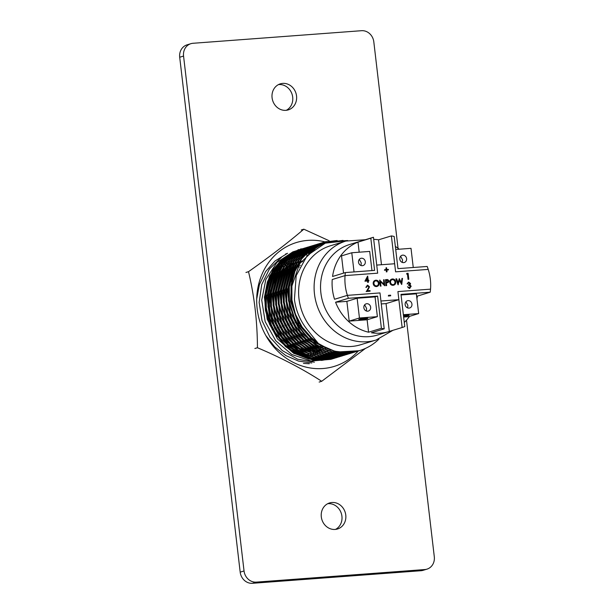 <?xml version="1.0" encoding="UTF-8"?>
<svg xmlns="http://www.w3.org/2000/svg" width="614" height="614" viewBox="0 0 614 614"><rect width="100%" height="100%" fill="white"/><g stroke="black" fill="none" stroke-linecap="round" stroke-linejoin="round"><path stroke-width="0.92" d="M327.699 503.703A13.615 12.203 -106.9 0 1 341.921 516.221A13.615 12.203 -106.9 0 1 335.528 529.398M321.306 516.881A13.615 12.203 73.1 0 0 337.508 528.992A13.615 12.203 73.1 0 0 345.774 515.054A13.615 12.203 73.1 0 0 329.572 502.943A13.615 12.203 73.1 0 0 321.306 516.881M278.472 84.602A13.615 12.203 -106.9 0 1 292.694 97.119A13.615 12.203 -106.9 0 1 286.301 110.297M272.079 97.779A13.615 12.203 73.1 0 0 288.273 109.891A13.615 12.203 73.1 0 0 296.539 95.953A13.615 12.203 73.1 0 0 280.337 83.842A13.615 12.203 73.1 0 0 272.079 97.779M420.981 570.721L424.827 569.546A12.103 10.852 73.1 0 0 426.953 569.147L423.1 570.322A12.103 10.852 -106.9 0 1 420.981 570.721L252.469 583.3A12.103 10.852 -106.9 0 1 240.189 572.141L179.702 57.24A12.103 10.852 -106.9 0 1 187.047 44.853L190.9 43.678A12.103 10.852 73.1 0 0 183.555 56.066L179.702 57.24M424.827 569.546L256.314 582.126L252.469 583.3M426.953 569.147A12.103 10.852 73.1 0 0 434.298 556.76L406.499 320.163M190.9 43.678A12.103 10.852 73.1 0 1 193.019 43.279L361.531 30.7A12.103 10.852 73.1 0 1 373.811 41.859L398.064 248.332M240.189 572.141L244.042 570.966L183.555 56.066M244.042 570.966A12.103 10.852 73.1 0 0 256.314 582.126M398.87 299.67L397.918 291.589L430.537 289.148A47.355 42.45 73.1 0 0 428.211 269.4L395.6 271.841L394.649 263.751L376.72 265.087L377.671 273.176L345.053 275.609A47.355 42.45 73.1 0 0 345.26 285.556A47.355 42.45 73.1 0 0 347.37 295.365L334.546 299.271A47.355 42.45 73.1 0 1 332.435 289.463A47.355 42.45 73.1 0 0 334.546 299.271L347.37 295.365L379.989 292.924L380.941 301.013L398.87 299.67L386.045 303.585L381.279 303.938M357.993 242.116L370.818 238.209A47.355 42.45 73.1 0 1 373.45 237.257L377.671 273.176L345.053 275.609L332.228 279.523A47.355 42.45 73.1 0 0 332.435 289.463A47.355 42.45 73.1 0 1 332.228 279.523L345.053 275.609A47.355 42.45 73.1 0 1 345.383 272.57L332.558 276.477A47.355 42.45 73.1 0 1 357.993 242.116L359.182 252.208M361.04 265.524L361.239 262.945L359.32 259.338M358.515 262.216A3.784 3.392 73.1 0 0 363.012 265.578A3.784 3.392 73.1 0 0 365.307 261.71A3.784 3.392 73.1 0 0 360.809 258.348A3.784 3.392 73.1 0 0 358.515 262.216M371.961 270.582L369.712 251.418L351.784 252.761L341.522 255.884L343.548 273.123M351.784 252.761L354.032 271.925M402.339 262.447L402.538 259.868L400.612 256.261M399.806 259.131A3.784 3.392 73.1 0 0 404.304 262.5A3.784 3.392 73.1 0 0 406.598 258.624A3.784 3.392 73.1 0 0 402.101 255.263A3.784 3.392 73.1 0 0 399.806 259.131M413.26 267.497L411.012 248.332L395.715 249.476M407.681 307.929L407.88 305.35L405.954 301.743M405.148 304.621A3.784 3.392 73.1 0 0 409.653 307.982A3.784 3.392 73.1 0 0 411.948 304.107A3.784 3.392 73.1 0 0 407.443 300.745A3.784 3.392 73.1 0 0 405.148 304.621M403.567 316.31A4.536 0.399 173.3 0 0 409.085 315.274A4.536 0.399 173.3 0 0 406.499 315.212A4.536 0.399 173.3 0 0 403.475 315.542M403.375 314.713L418.671 313.57L416.353 293.822L401.057 294.966M403.651 317.047L408.41 316.694L418.671 313.57M366.389 311.014L366.581 308.435L364.662 304.828M363.856 307.698A3.784 3.392 73.1 0 0 368.354 311.068A3.784 3.392 73.1 0 0 370.649 307.192A3.784 3.392 73.1 0 0 366.151 303.83A3.784 3.392 73.1 0 0 363.856 307.698M361.362 319.472A4.536 0.399 173.3 0 0 367.786 318.351A4.536 0.399 173.3 0 0 365.207 318.298A4.536 0.399 173.3 0 0 358.776 319.41A4.536 0.399 173.3 0 0 361.362 319.472M357.125 298.243L346.864 301.367L349.189 321.114L367.118 319.779L377.38 316.655L375.054 296.9L357.125 298.243L359.443 317.991L349.189 321.114M359.443 317.991L377.38 316.655M408.617 282.762L407.366 283.76L408.801 282.102L410.574 283.545L410.083 284.819L411.18 286.324L409.523 288.403L407.504 286.769L409.461 287.782L410.697 286.416L408.878 285.272L408.801 284.658L410.083 283.576L408.487 282.816M407.849 283.722L407.105 283.837L408.54 282.179M410.083 283.576L408.625 282.793M409.262 284.574L408.548 284.735L409.83 283.653M408.878 285.272L408.548 284.735M410.697 286.416L408.617 285.349M409.208 287.866L410.444 286.492M409.461 287.782L409.845 287.713M407.504 286.769L409.269 288.48L409.945 288.327L409.269 288.48M408.801 282.102L408.333 282.21M373.435 283.584C373.358 281.649 374.172 280.521 375.883 280.199C377.671 280.222 378.761 281.197 379.145 283.131C379.222 285.065 378.393 286.185 376.666 286.492C374.908 286.462 373.826 285.487 373.435 283.584L373.182 283.66C373.105 281.734 373.918 280.606 375.63 280.276M375.2 280.345L375.883 280.199M377.142 286.416L376.413 286.569C374.647 286.538 373.573 285.571 373.182 283.66M376.321 285.955C377.756 285.733 378.447 284.827 378.401 283.246C378.07 281.696 377.18 280.913 375.73 280.89L375.983 280.813C374.563 281.058 373.88 281.972 373.926 283.545C374.256 285.088 375.139 285.863 376.574 285.878C378.009 285.656 378.708 284.75 378.661 283.161C378.324 281.619 377.433 280.836 375.983 280.813L375.507 280.905M376.574 285.878L377.08 285.786M377.019 286.462L376.413 286.569M383.604 279.777L384.095 279.746L384.794 285.733L380.55 281.304L380.849 286.086L380.358 286.124L379.652 280.13L384.157 284.489L383.604 279.777L383.857 284.167M381.102 286.009L380.358 286.124M384.686 285.74L380.596 281.711M380.619 286.04L379.912 280.053M388.117 282.593L386.352 282.824L386.674 285.587L386.191 285.625L385.485 279.639L387.802 279.554L389.023 280.997L388.117 282.593L386.359 282.885M387.234 282.156L388.532 281.035L386.045 280.214L386.283 282.21L387.902 282.049M386.674 285.587L385.937 285.702L385.485 279.639M387.756 282.087L388.278 281.112L386.052 280.276M390.02 282.348C389.944 280.414 390.757 279.286 392.476 278.963C394.257 278.986 395.347 279.961 395.731 281.895C395.807 283.829 394.979 284.95 393.259 285.257C391.494 285.218 390.412 284.251 390.02 282.348L389.767 282.425C389.69 280.491 390.504 279.362 392.216 279.04M391.786 279.109L392.476 278.963M393.727 285.18L392.998 285.333C391.233 285.295 390.159 284.328 389.767 282.425M392.906 284.719C394.341 284.497 395.032 283.591 394.986 282.003C394.656 280.452 393.766 279.669 392.315 279.654L392.569 279.577C391.156 279.823 390.466 280.736 390.512 282.31C390.842 283.845 391.724 284.627 393.167 284.643C394.595 284.42 395.293 283.514 395.247 281.926C394.917 280.375 394.019 279.593 392.569 279.577L392.093 279.662M393.167 284.643L393.666 284.551M393.605 285.218L392.998 285.333M399.3 278.61L401.433 282.847L401.993 278.403L402.492 278.372L401.733 284.466L399.484 280.015L398.041 284.804L395.892 278.925L396.652 278.802L398.233 283.115L399.3 278.61L398.087 282.724M398.302 284.719L396.153 278.84M401.656 284.474L399.392 280.421M401.993 278.403L401.241 282.448M369.029 286.915L367.709 285.794L366.121 287.306L367.656 285.18L369.513 286.83L367.487 290.767L370.019 290.575L370.088 291.189L366.397 291.466L369.029 286.915L367.302 285.886M366.612 287.268L365.867 287.383L367.402 285.257M368.216 288.833L368.768 286.999M366.397 291.466L367.963 288.91M370.088 291.189L366.144 291.543M367.656 285.18L367.164 285.287M365.184 281.112L367.686 276.123L368.177 280.268L368.807 280.222L368.876 280.836L368.246 280.882L368.408 282.263L367.924 282.302L367.763 280.92L364.923 281.189L367.594 276.131M366.067 280.429L367.686 280.306L367.387 277.705L366.067 280.429M368.876 280.836L368.254 280.943M368.408 282.263L367.663 282.379L367.502 280.997L364.923 281.189M367.425 280.322L367.172 278.15M384.663 269.638L384.471 270.26L384.663 269.638L386.267 269.523L386.06 267.758L386.006 269.538M386.06 267.758L386.544 267.719L386.751 269.485L388.355 269.362L388.424 269.899L386.82 270.022L387.027 271.787L386.536 271.825L386.329 270.06L384.471 270.26M386.329 270.06L384.725 270.175M386.536 271.825L386.076 270.137M387.027 271.787L386.283 271.902M388.424 269.899L386.828 270.083M388.34 296.032L388.524 295.342L390.619 295.18L390.688 295.794L388.34 296.032L388.524 295.342M390.688 295.794L388.601 295.956M406.591 274.051L406.836 273.414L408.095 273.261L408.801 279.247L408.057 279.362L407.427 273.99L406.591 274.051L407.09 273.337M408.801 279.247L408.31 279.286L407.427 273.99M407.681 273.913L406.844 273.974M285.825 340.194A45.083 40.417 -106.9 0 1 269.707 309.049A45.083 40.417 -106.9 0 1 270.267 294.068M271.15 290.391A45.083 40.417 -106.9 0 1 275.126 280.844M276.108 279.193A45.083 40.417 -106.9 0 1 279.823 274.189M280.682 273.222A45.083 40.417 -106.9 0 1 283.921 270.122M284.681 269.492A45.083 40.417 -106.9 0 1 287.529 267.405M288.196 266.967A45.083 40.417 -106.9 0 1 290.744 265.494M291.351 265.187A45.083 40.417 -106.9 0 1 293.669 264.12M294.221 263.89A45.083 40.417 -106.9 0 1 296.37 263.114L294.321 263.728M297.069 262.899L296.892 262.953A45.083 40.417 -106.9 0 1 297.069 262.899A45.083 40.417 -106.9 0 1 298.903 262.393M299.386 262.27A45.083 40.417 -106.9 0 1 302.541 261.679M321.621 350.256A45.689 40.961 -106.9 0 1 319.272 350.755M318.643 350.863A45.689 40.961 -106.9 0 1 315.926 351.193M315.182 351.246A45.689 40.961 -106.9 0 1 311.943 351.323M311.045 351.292A45.689 40.961 -106.9 0 1 307.015 350.901M305.872 350.709A45.689 40.961 -106.9 0 1 300.553 349.351M298.98 348.798A45.689 40.961 -106.9 0 1 291.213 344.93M288.726 343.241A45.689 40.961 -106.9 0 1 269.162 309.088A45.689 40.961 -106.9 0 1 270.751 289.754M309.118 253.559A54.462 48.828 73.1 0 0 306.47 253.298M306.14 253.275A54.462 48.828 73.1 0 0 304.79 253.214M304.452 253.198A54.462 48.828 73.1 0 0 303.093 253.191M302.748 253.191A54.462 48.828 73.1 0 0 301.359 253.229M301.013 253.252A54.462 48.828 73.1 0 0 299.586 253.344M299.225 253.375A54.462 48.828 73.1 0 0 297.744 253.544M297.368 253.59A54.462 48.828 73.1 0 0 295.81 253.828M295.411 253.904A54.462 48.828 73.1 0 0 293.738 254.242M293.3 254.342A54.462 48.828 73.1 0 0 292.279 254.587M307.637 255.094A54.462 48.828 73.1 0 0 305.12 254.71M304.782 254.672A54.462 48.828 73.1 0 0 303.454 254.534M303.124 254.503A54.462 48.828 73.1 0 0 301.789 254.419M301.451 254.403A54.462 48.828 73.1 0 0 300.1 254.365M299.762 254.357A54.462 48.828 73.1 0 0 298.389 254.373M298.036 254.38A54.462 48.828 73.1 0 0 296.631 254.449M296.278 254.472A54.462 48.828 73.1 0 0 294.827 254.603M294.459 254.649A54.462 48.828 73.1 0 0 292.947 254.848M292.556 254.902A54.462 48.828 73.1 0 0 291.151 255.148M361.707 240.834A47.355 42.45 73.1 0 0 361.162 240.995L349.627 244.51A47.355 42.45 73.1 0 0 320.892 292.985A47.355 42.45 73.1 0 0 377.226 335.106L388.769 331.591A47.355 42.45 73.1 0 0 389.314 331.414L386.045 303.585M373.45 237.257L360.625 241.164A47.355 42.45 73.1 0 1 361.162 240.995M391.379 235.914L395.6 271.841L428.211 269.4A47.355 42.45 73.1 0 0 427.183 266.461L397.964 268.64L394.18 236.459A47.355 42.45 73.1 0 0 391.379 235.914L378.554 239.821A47.355 42.45 73.1 0 0 373.696 239.353M399.184 249.223A47.355 42.45 73.1 0 0 395.355 246.414M345.882 241.064L330.393 245.784A51.745 46.388 73.1 0 0 298.995 298.749A51.745 46.388 73.1 0 0 360.556 344.769L376.044 340.049A51.745 46.388 -106.9 0 1 314.483 294.029A51.745 46.388 -106.9 0 1 345.882 241.064L365.299 239.736M346.979 240.742L325.29 243.159L307.2 255.57L296.209 275.617L294.421 299.425C295.956 310.922 300.376 321.191 307.668 330.232L318.881 344.132C303.846 334.193 294.751 319.449 291.604 299.908L291.535 285.203L294.866 271.472L301.612 258.978L311.244 249.107L322.649 242.722L325.65 241.693L347.693 240.55M359.766 350.548L347.286 352.589L334.292 351.177L321.874 346.357L311.114 338.744L297.836 321.575L291.097 300.062L291.021 285.356L294.352 271.626L301.098 259.139L310.73 249.269L322.135 242.883L325.136 241.847L347.133 240.703M335.305 357.977L321.644 360.403L308.642 358.99L296.232 354.171L285.464 346.557L272.186 329.388L265.448 307.875L265.371 293.17L268.702 279.447L275.448 266.952L285.08 257.082L296.485 250.696L300.791 249.292M335.566 357.908L322.158 360.249L309.157 358.837L296.746 354.017L285.978 346.403L272.7 329.234L265.962 307.721L265.885 293.016L269.216 279.286L275.962 266.798L285.594 256.928L296.999 250.543L302.088 248.954M302.349 248.893L303.4 248.662M303.661 248.609L304.721 248.401M304.989 248.355L306.056 248.186M306.325 248.148L307.407 248.01M307.675 247.972L308.765 247.864M309.034 247.841L310.131 247.772M310.408 247.757L311.513 247.711M311.797 247.703L312.91 247.695M313.194 247.695L316.149 247.818M301.297 249.131L302.341 248.862M302.602 248.8L303.646 248.563M303.915 248.501L304.966 248.294M305.235 248.248L306.302 248.071M306.57 248.025L307.645 247.879M307.913 247.849L309.003 247.734M309.272 247.711L310.369 247.626M310.646 247.611L311.751 247.565M312.027 247.557L313.148 247.534M313.424 247.534L316.41 247.642M337.877 357.194L324.207 359.62L311.214 358.215L298.795 353.395L288.027 345.774L274.75 328.613L268.011 307.092L267.934 292.394L271.265 278.664L278.012 266.169L287.644 256.299L299.049 249.913L303.354 248.509M339.135 356.749L324.722 359.466L311.72 358.054L299.31 353.234L288.542 345.621L275.264 328.452L268.525 306.939L268.448 292.233L271.779 278.503L278.526 266.016L288.158 256.145L299.563 249.76L304.651 248.171M304.912 248.11L305.964 247.879M306.225 247.826L307.284 247.619M307.553 247.572L308.619 247.404M308.888 247.365L309.97 247.227M310.239 247.196L311.329 247.089M311.597 247.066L312.695 246.989M312.971 246.974L314.084 246.928M314.36 246.92L317.484 246.966M303.869 248.348L304.905 248.079M305.166 248.018L306.217 247.78M306.478 247.718L307.537 247.511M307.798 247.465L308.865 247.288M309.134 247.25L310.208 247.104M310.484 247.066L311.567 246.951M311.843 246.928L312.933 246.843M313.209 246.828L314.314 246.782M314.598 246.774L317.76 246.797M340.44 356.419L326.778 358.837L313.777 357.432L301.359 352.613L290.591 344.999L277.313 327.83L270.574 306.317L270.505 291.612L273.829 277.881L280.575 265.386L290.207 255.516L301.612 249.131L305.918 247.726M306.179 247.657L307.215 247.388M307.476 247.327L308.527 247.097M308.788 247.043L309.855 246.843M310.116 246.79L311.183 246.621M311.452 246.582L312.534 246.444M312.802 246.414L313.892 246.306M314.168 246.283L315.266 246.206M315.542 246.191L318.881 246.145M340.693 356.343L327.285 358.683L314.291 357.271L301.873 352.451L291.105 344.838L277.827 327.669L271.089 306.156L271.012 291.45L274.343 277.728L281.089 265.233L290.721 255.363L302.126 248.977L306.171 247.642M306.432 247.572L307.468 247.296M307.729 247.235L308.781 246.997M309.042 246.943L310.101 246.728M310.362 246.682L311.428 246.506M311.697 246.467L312.779 246.321M313.048 246.291L314.13 246.176M314.406 246.145L315.504 246.068M315.773 246.053L319.165 245.984M343.003 355.636L329.342 358.054L316.34 356.65L303.922 351.83L293.154 344.216L279.877 327.047L273.138 305.534L273.069 290.829L276.392 277.098L283.138 264.603L292.771 254.741L304.183 248.355L308.481 246.943M344.27 355.191L329.856 357.901L316.855 356.496L304.437 351.676L293.669 344.055L280.391 326.894L273.652 305.373L273.583 290.675L276.906 276.945L283.653 264.45L293.285 254.58L304.69 248.194L309.778 246.613M310.047 246.552L311.091 246.314M311.359 246.26L312.419 246.06M312.679 246.014L313.754 245.838M314.023 245.8L315.097 245.661M315.366 245.631L316.456 245.523M316.732 245.5L320.347 245.347M308.995 246.79L310.032 246.521M310.293 246.452L311.344 246.214M311.605 246.16L312.664 245.953M312.933 245.899L314 245.723M314.261 245.684L315.343 245.539M315.611 245.508L316.694 245.393M316.97 245.37L320.646 245.193M345.567 354.854L331.905 357.279L318.904 355.867L306.486 351.047L295.725 343.433L282.448 326.264L275.701 304.751L275.632 290.046L278.963 276.315L285.71 263.828L295.342 253.958L306.747 247.572L311.045 246.16M311.306 246.091L312.349 245.83M311.559 246.007L313.662 245.531M313.923 245.477L314.982 245.278M315.251 245.232L316.317 245.063M316.586 245.017L317.661 244.879M317.937 244.848L321.905 244.579M346.833 354.408L332.42 357.118L319.418 355.713L307 350.893L296.232 343.28L282.954 326.111L276.216 304.598L276.147 289.892L279.47 276.162L286.216 263.667L295.848 253.797L307.261 247.411L311.298 246.076M312.864 245.669L313.907 245.431M314.168 245.377L315.228 245.17M315.496 245.124L316.563 244.94M316.832 244.902L317.906 244.756M318.175 244.725L322.227 244.433M348.13 354.071L334.469 356.496L321.467 355.084L309.057 350.264L298.289 342.65L285.011 325.481L278.272 303.968L278.196 289.263L281.527 275.532L288.273 263.045L297.905 253.175L309.31 246.79L313.616 245.377M348.391 354.002L334.983 356.335L321.982 354.93L309.563 350.11L298.803 342.497L285.525 325.328L278.787 303.815L278.71 289.11L282.041 275.379L288.787 262.884L298.419 253.022L309.824 246.636L314.913 245.047M315.174 244.986L316.225 244.756M316.486 244.694L317.545 244.495M317.814 244.449L318.881 244.28M319.15 244.242L323.601 243.827M314.122 245.224L315.166 244.955M315.427 244.894L316.471 244.648M316.74 244.595L317.791 244.387M318.06 244.341L319.126 244.165M319.395 244.119L323.962 243.681M350.694 353.288L337.032 355.713L324.031 354.301L311.62 349.481L300.852 341.868L287.575 324.699L280.836 303.186L280.759 288.48L284.09 274.757L290.836 262.262L300.469 252.392L311.874 246.007L316.179 244.602M351.96 352.843L337.546 355.56L324.545 354.148L312.135 349.328L301.367 341.714L288.089 324.545L281.35 303.032L281.273 288.327L284.604 274.596L291.351 262.109L300.983 252.239L312.388 245.853L317.476 244.265M317.737 244.203L318.789 243.973M319.05 243.919L320.109 243.712M320.378 243.666L325.512 243.083M316.694 244.441L317.73 244.172M317.991 244.111L319.034 243.873M319.303 243.812L320.354 243.604M320.623 243.558L325.927 242.929M353.265 352.505L339.596 354.93L326.602 353.526L314.184 348.706L303.416 341.085L290.138 323.923L283.399 302.403L283.33 287.705L286.654 273.974L293.4 261.48L303.032 251.61L314.437 245.224L318.743 243.819M319.004 243.75L320.04 243.482M320.301 243.42L321.352 243.19M321.613 243.136L327.784 242.315M354.531 352.06L340.11 354.777L327.116 353.365L314.698 348.545L303.93 340.931L290.652 323.762L283.914 302.249L283.837 287.544L287.168 273.813L293.914 261.326L303.546 251.456L314.951 245.07L318.996 243.735M319.257 243.658L320.293 243.39M320.554 243.328L321.606 243.09M321.866 243.037L328.313 242.162M355.828 351.73L342.167 354.148L329.165 352.743L316.747 347.923L305.979 340.309L292.701 323.141L285.963 301.627L285.894 286.922L289.217 273.192L295.963 260.697L305.595 250.827L317.001 244.441L321.306 243.037M321.567 242.967L322.603 242.707M322.864 242.637L330.8 241.509M356.089 351.653L342.673 353.994L329.68 352.582L317.261 347.762L306.493 340.148L293.216 322.979L286.477 301.466L286.408 286.761L289.731 273.038L296.478 260.543L306.11 250.673L317.515 244.288L321.559 242.952M321.82 242.883L322.857 242.607M323.118 242.545L331.56 241.34M358.392 350.947L344.73 353.372L331.729 351.96L319.311 347.14L308.55 339.527L295.265 322.358L288.526 300.845L288.457 286.139L291.78 272.409L298.534 259.914L308.167 250.052L319.572 243.666L323.87 242.254M358.653 350.87L345.245 353.211L332.243 351.807L319.825 346.987L309.057 339.365L295.779 322.204L289.041 300.683L288.971 285.986L292.295 272.255L299.041 259.76L308.673 249.89L320.078 243.505L324.123 242.169L335.681 240.657M324.384 242.1L337.163 240.511M345.16 352.597L344.231 353.227M343.993 353.38L343.057 353.979M342.819 354.124L341.875 354.692M341.637 354.831L340.678 355.368M340.44 355.498L339.465 355.997M339.227 356.12L338.253 356.596M338.007 356.711L337.017 357.156M336.771 357.264L335.774 357.678M335.528 357.778L334.523 358.162M334.269 358.254L333.256 358.607M333.003 358.691L331.99 359.013M346.281 352.605L345.344 353.211M345.106 353.357L344.162 353.933M343.924 354.071L342.973 354.608M342.727 354.738L341.76 355.253M341.522 355.376L340.547 355.859M340.302 355.974L339.319 356.419M339.074 356.527L338.076 356.949M337.83 357.049L336.825 357.44M336.572 357.532L335.559 357.893M346.565 352.605L345.621 353.203M345.383 353.349L344.439 353.91M344.201 354.048L343.241 354.585M343.003 354.715L342.036 355.222M341.791 355.345L340.816 355.813M340.57 355.928L339.58 356.373M339.335 356.481L338.337 356.895M338.091 356.995L337.086 357.379M336.833 357.471L335.82 357.824M347.678 352.574L346.726 353.15M346.488 353.288L345.536 353.825M345.291 353.963L344.331 354.47M344.086 354.593L343.111 355.076M342.865 355.191L341.883 355.636M341.637 355.752L340.64 356.166M340.394 356.266L339.388 356.657M347.954 352.566L347.002 353.134M346.764 353.265L345.805 353.802M345.567 353.933L344.6 354.439M344.354 354.562L343.379 355.03M343.134 355.145L342.151 355.59M341.898 355.698L340.908 356.112M340.655 356.212L339.649 356.596M339.396 356.688L338.383 357.041M349.051 352.505L348.1 353.05M347.862 353.18L346.895 353.687M346.649 353.81L345.674 354.293M345.429 354.408L344.446 354.861M344.201 354.969L343.203 355.383M342.957 355.491L340.954 356.258M341.706 355.966L340.693 356.327M349.328 352.49L348.368 353.019M348.13 353.15L347.163 353.656M346.918 353.779L345.943 354.255M345.697 354.37L344.715 354.808M344.462 354.915L343.472 355.329M343.218 355.429L342.213 355.813M350.425 352.398L349.458 352.904M349.212 353.035L348.238 353.51M347.992 353.626L347.01 354.078M346.764 354.186L345.774 354.608M345.521 354.708L344.523 355.092M350.694 352.367L349.727 352.873M349.489 352.996L348.506 353.472M348.261 353.587L347.278 354.032M347.033 354.132L346.035 354.547M345.782 354.646L344.784 355.03M344.531 355.122L343.518 355.475M351.784 352.252L350.809 352.728M350.563 352.843L349.573 353.296M349.328 353.403L348.338 353.825M348.084 353.925L347.087 354.316M352.052 352.213L351.07 352.689M350.832 352.804L349.842 353.25M349.596 353.357L348.599 353.764M348.353 353.864L347.347 354.247M347.094 354.339L346.081 354.7M353.127 352.068L352.144 352.513M351.891 352.62L350.901 353.042M350.655 353.142L349.65 353.534M349.397 353.626L348.384 353.986M353.395 352.022L352.405 352.467M352.16 352.574L351.162 352.989M350.916 353.088L349.911 353.472M349.658 353.564L348.645 353.917M354.462 351.837L353.464 352.259M353.219 352.359L352.213 352.751M354.723 351.791L353.733 352.206M353.48 352.306L352.474 352.689M352.221 352.781L351.208 353.134M355.782 351.576L354.777 351.968M356.043 351.523L355.038 351.906M354.785 351.999L353.771 352.352M357.095 351.285L356.082 351.638M357.356 351.216L356.343 351.569M384.211 328.851L379.989 292.924L347.37 295.365A47.355 42.45 73.1 0 0 348.407 298.304L335.582 302.211A47.355 42.45 73.1 0 0 368.577 332.212L381.401 328.306A47.355 42.45 73.1 0 0 384.211 328.851L371.386 332.757A47.355 42.45 73.1 0 0 388.769 331.591M378.554 239.821L381.478 264.734M416.63 296.163L417.382 296.101A47.355 42.45 73.1 0 1 416.937 298.772M404.288 322.457A47.355 42.45 73.1 0 0 409.53 316.356M378.945 339.128A57.033 51.131 -106.9 0 1 359.85 350.517A57.033 51.131 -106.9 0 1 318.881 344.132M430.207 292.195A47.355 42.45 73.1 0 0 430.537 289.148L397.918 291.589L402.139 327.508A47.355 42.45 73.1 0 0 404.764 326.556L400.988 294.375L430.207 292.195L417.382 296.101M402.139 327.508L389.314 331.414M346.864 301.367L335.582 302.211M368.577 332.212L367.118 319.779M315.826 341.161L311.26 337.477L302.134 327.039L295.411 314.138L291.942 299.985L291.896 286.078L299.555 263.836L315.857 248.018M330.601 350.118L308.688 338.253L299.571 327.822L292.847 314.913L289.378 300.768L289.332 286.853L293.431 271.411L301.988 257.949M304.69 255.178L319.034 246.053M341.115 352.359L331.936 351.73M328.037 350.901L306.125 339.035L296.999 328.605L290.284 315.696L286.807 301.551L286.769 287.636L290.867 272.194L299.425 258.732M302.126 255.961L309.195 250.497M310.415 249.752L319.579 245.753M344.416 352.582L340.026 353.073M338.552 353.142L329.373 352.505M325.466 351.684L303.562 339.818L294.436 329.388L287.72 316.479L284.244 302.326L284.205 288.419L288.304 272.977L296.861 259.515M299.563 256.744L306.624 251.272L305.688 251.195M307.852 250.535L311.682 248.563M312.449 248.217L319.303 245.907M345.544 352.605L342.704 353.211M341.852 353.365L337.454 353.856M335.988 353.925L326.801 353.288M322.903 352.467L300.998 340.601L291.873 330.171L285.157 317.261L281.68 303.109L281.634 289.202L285.74 273.76L294.298 260.298M296.999 257.519L304.06 252.055M305.288 251.318L309.111 249.338L307.53 249.629M309.886 249L312.534 247.956M313.117 247.749L318.681 246.252M345.736 352.605L343.587 353.227L344.492 352.582M342.98 353.388L340.141 353.994M339.289 354.14L334.891 354.631M333.425 354.7L324.238 354.071M320.339 353.25L298.435 341.384L289.309 330.954L282.593 318.044L279.117 303.892L279.071 289.985L283.177 274.535L291.734 261.073M294.428 258.302L301.497 252.838M302.725 252.101L306.547 250.121L304.966 250.412M307.322 249.783L309.97 248.731M310.546 248.532L312.649 247.872M313.132 247.741L317.883 246.721M345.659 352.513L343.656 353.227M343.172 353.388L341.023 354.009M340.417 354.163L337.57 354.777M336.718 354.923L332.327 355.414M330.854 355.483L321.675 354.854M317.776 354.025L295.871 342.159L286.746 331.729L280.022 318.827L276.553 304.674L276.507 290.767L280.613 275.318L289.171 261.856M291.865 259.085L298.934 253.62M300.162 252.884L303.984 250.903L302.395 251.195L303.991 250.896M304.759 250.558L307.407 249.514M309.801 248.854L307.998 249.307L310.085 248.655M310.561 248.524L312.365 248.071M312.787 247.979L316.985 247.281M344.815 352.589L341.085 354.009M340.609 354.171L338.46 354.792M337.853 354.946L335.006 355.56M334.154 355.706L329.764 356.197M328.29 356.266L319.111 355.636M315.212 354.808L293.3 342.942L284.182 332.512L277.459 319.602L273.99 305.457L273.944 291.543L278.042 276.1L286.6 262.638M289.301 259.868L296.37 254.403M297.59 253.659L301.42 251.686M302.188 251.341L304.843 250.297M307.23 249.637L305.434 250.082L307.514 249.438M310.224 248.762L311.843 248.44M312.234 248.371L316.026 247.902M344.017 352.566L342.62 353.211M342.251 353.372L338.521 354.792M338.038 354.946L335.896 355.575L337.593 354.946M335.29 355.729L332.443 356.343M331.591 356.488L327.201 356.98M325.727 357.049L316.548 356.419M312.641 355.59L290.737 343.725L281.611 333.295L274.895 320.385L271.419 306.24L271.38 292.325L275.479 276.883L284.036 263.421M286.738 260.651L293.807 255.178M295.027 254.442L298.857 252.469L297.268 252.761M299.624 252.124L302.272 251.08M302.856 250.88L304.951 250.22M307.66 249.537L309.279 249.223M309.671 249.154L311.183 248.923M311.551 248.877L315.028 248.586M343.08 352.52L341.783 353.18M341.453 353.349L340.056 353.994M339.688 354.155L335.958 355.575M335.474 355.729L333.325 356.358L335.029 355.729M332.719 356.511L329.879 357.125M329.027 357.271L324.637 357.762M323.164 357.832L313.977 357.194M310.078 356.373L288.173 344.508L279.048 334.077L272.332 321.168L268.855 307.015L268.809 293.108L272.915 277.666L281.473 264.204M284.175 261.426L291.236 255.961M292.464 255.224L296.286 253.252M297.061 252.907L299.709 251.863M300.292 251.656L302.387 251.003M302.871 250.865L304.667 250.42M305.097 250.32L306.716 249.998M307.107 249.936L308.619 249.706M308.98 249.66L310.415 249.507M310.768 249.476L314.007 249.33M342.036 352.444L340.824 353.127M340.509 353.296L339.22 353.963M338.89 354.124L337.493 354.777M337.124 354.938L335.428 355.729M332.911 356.511L330.762 357.133L332.466 356.511M330.155 357.294L327.316 357.901M326.464 358.054L322.066 358.545M320.6 358.614L311.413 357.977M307.514 357.156L285.61 345.291L276.484 334.86L269.769 321.951L266.292 307.798L266.246 293.891L270.352 278.449L278.909 264.987M281.611 262.209L288.672 256.744M289.9 256.007L293.722 254.027M294.497 253.689L297.145 252.646M297.729 252.438L299.824 251.786M300.307 251.648L302.103 251.195M302.525 251.103L304.153 250.781M304.544 250.719L306.048 250.489M306.417 250.443L307.852 250.289M308.205 250.259L309.594 250.167M309.932 250.151L312.979 250.121M340.923 352.336L339.772 353.05M339.473 353.227L338.26 353.91M337.946 354.078L336.656 354.746M336.318 354.907L334.922 355.56M334.561 355.721L332.857 356.511M330.347 357.294L328.198 357.916L329.902 357.287M327.715 358.077L327.185 358.177M297.775 252.408L299.54 251.978M299.962 251.886L301.589 251.563M301.973 251.494L303.485 251.272M303.853 251.226L305.288 251.072M305.642 251.042L307.031 250.942M307.368 250.926L308.719 250.888M309.057 250.888L311.943 250.965M296.194 252.945L296.976 252.761M297.399 252.669L299.018 252.346M299.409 252.277L300.921 252.055M301.29 252.001L302.725 251.847M303.078 251.817L304.46 251.725M304.805 251.709L306.156 251.671M306.493 251.671L307.821 251.686M308.151 251.694L310.907 251.87M338.521 352.029L337.454 352.797M337.186 352.981L336.081 353.718M335.797 353.902L334.638 354.616M334.346 354.785L333.133 355.475M332.819 355.644L331.529 356.312M331.192 356.473L327.216 358.169M294.935 253.428L296.455 253.129M296.846 253.06L298.358 252.83M298.726 252.784L300.162 252.63M300.515 252.6L301.896 252.507M302.241 252.492L303.592 252.454M303.922 252.454L305.25 252.461M305.58 252.477L306.9 252.538M307.223 252.554L309.878 252.822M323.332 358.63A54.462 48.828 73.1 0 0 324.76 357.962M325.105 357.793A54.462 48.828 73.1 0 0 326.425 357.11M326.74 356.941A54.462 48.828 73.1 0 0 327.983 356.235M328.283 356.051A54.462 48.828 73.1 0 0 329.457 355.322M329.741 355.138A54.462 48.828 73.1 0 0 330.862 354.378M331.138 354.178A54.462 48.828 73.1 0 0 332.212 353.388M332.481 353.188A54.462 48.828 73.1 0 0 333.517 352.367M333.77 352.152A54.462 48.828 73.1 0 0 334.783 351.292M381.401 328.306L377.625 296.125L375.054 296.9M377.625 296.125L348.407 298.304M370.818 238.209L374.601 270.39L345.383 272.57M271.764 286.707A45.689 40.961 -106.9 0 1 275.909 278.426M276.906 276.96A45.689 40.961 -106.9 0 1 280.598 272.455M281.45 271.58A45.689 40.961 -106.9 0 1 284.643 268.755M285.387 268.18A45.689 40.961 -106.9 0 1 288.181 266.269M288.841 265.87A45.689 40.961 -106.9 0 1 291.343 264.511M291.942 264.227A45.689 40.961 -106.9 0 1 294.221 263.245M294.766 263.038A45.689 40.961 -106.9 0 1 296.877 262.324L294.82 262.945M297.383 262.17A45.689 40.961 -106.9 0 1 299.363 261.656M299.847 261.549A45.689 40.961 -106.9 0 1 302.978 261.011M325.827 348.291A45.083 40.417 -106.9 0 1 323.9 348.975M323.394 349.136A45.083 40.417 -106.9 0 1 323.348 349.151A45.083 40.417 -106.9 0 1 322.887 349.289L323.348 349.151M320.685 349.85A45.083 40.417 -106.9 0 1 318.252 350.31M317.607 350.402A45.083 40.417 -106.9 0 1 314.782 350.671M314.015 350.709A45.083 40.417 -106.9 0 1 310.638 350.671M309.702 350.609A45.083 40.417 -106.9 0 1 305.473 350.034M304.268 349.78A45.083 40.417 -106.9 0 1 298.642 348.046M296.969 347.355A45.083 40.417 -106.9 0 1 288.58 342.435M358.277 350.993A64.762 58.061 -106.9 0 1 322.864 368.53A64.762 58.061 -106.9 0 1 257.166 308.804A64.762 58.061 -106.9 0 1 307.806 240.389A64.762 58.061 -106.9 0 1 325.021 241.885A64.762 58.061 -106.9 0 1 325.105 241.908M301.274 229.974L303.838 229.191C288.411 242.376 269.968 256.537 248.509 271.68C254.365 296.194 257.343 321.544 257.443 347.731C281.573 357.954 302.994 369.144 321.705 381.286L365.46 348.399M310.623 252.124L307.898 251.924M306.263 251.87L307.583 251.893L306.24 251.886M305.91 251.886L304.567 251.909L305.933 251.87M304.229 251.924L302.848 252.001M302.771 252.062L304.137 251.993M304.475 251.978L305.818 251.963M306.156 251.963L307.476 251.993M307.806 252.009L310.523 252.216M311.659 251.21L308.811 251.103M308.474 251.103L307.13 251.126M306.793 251.141L305.419 251.218L306.808 251.126M305.335 251.279L306.701 251.21M307.046 251.203L308.382 251.18M308.719 251.18L311.559 251.303M330.294 357.294L329.135 357.67M312.695 250.351L309.694 250.343M309.356 250.358L307.982 250.435L309.379 250.343M307.898 250.497L309.272 250.428M309.609 250.42L312.595 250.435M302.502 252.024L301.083 252.162L302.518 252.009M300.722 252.201L299.233 252.408L300.737 252.193M296.854 252.845L295.848 253.075L296.854 252.845M295.718 253.121L296.8 252.884M297.214 252.799L298.788 252.515M299.164 252.454L300.645 252.262M301.006 252.216L302.418 252.085M303.661 251.364L305.089 251.226L303.646 251.379M303.285 251.418L301.796 251.625M301.413 251.686L299.832 251.978L301.428 251.679M299.417 252.062L297.675 252.477L299.425 252.062M297.214 252.6L294.774 253.49L297.214 252.592M297.644 252.492L299.363 252.101M299.778 252.016L301.351 251.732M301.735 251.679L303.209 251.479M303.569 251.441L304.989 251.31M321.268 358.822A54.915 49.235 -106.9 0 1 315.466 358.829M312.818 358.576A54.915 49.235 -106.9 0 1 291.896 350.84L286.876 347.194M307.629 250.458L306.209 250.596M304.375 250.834L305.864 250.627L304.36 250.842M301.981 251.287L300.238 251.694L301.988 251.279M294.068 253.782L290.675 255.401M289.616 255.977L283.86 259.868M281.78 261.618L273.192 271.879L267.574 284.336M298.258 252.254L299.755 251.832M300.208 251.717L301.934 251.318M302.341 251.233L303.915 250.949M304.298 250.896L305.772 250.696M306.133 250.658L307.553 250.527M254.879 348.514L257.443 347.731M245.945 272.462L248.509 271.68M329.181 240.772L303.838 229.191M319.142 382.069L321.705 381.286M316.793 247.396L313.831 247.265M305.127 247.949L292.717 251.94L281.826 259.308L273.199 269.554L267.351 282.018L264.68 295.933L265.417 310.346L269.523 324.269L276.714 336.756M288.342 348.414L291.896 350.84M325.167 241.924A64.762 58.061 -106.9 0 1 325.573 242.023M325.727 242.069A64.762 58.061 -106.9 0 1 326.587 242.3M313.01 250.098L310.484 249.706M308.796 249.806L310.216 249.668L309.134 249.545M308.865 249.522L307.806 249.438M307.545 249.414L306.516 249.361M306.263 249.353L305.273 249.322M303.638 249.322L302.932 249.338M302.717 249.345L301.881 249.384M301.689 249.391L300.96 249.445M299.916 249.53L298.028 249.752M314.314 249.1L311.697 248.77M311.428 248.739L310.377 248.655M310.116 248.639L309.088 248.578M308.834 248.57L307.837 248.54M306.209 248.54L305.496 248.555M305.281 248.563L304.452 248.601M304.252 248.616L303.523 248.662M302.487 248.754L300.515 248.985M359.106 350.74L336.572 352.022L315.097 342.727L298.726 324.629L290.529 301.182L292.026 276.83L302.902 256.207L321.061 243.244L343.019 240.396M357.993 351.054L356.895 351.415M356.542 351.523L336.372 353.173L316.701 346.25L300.507 331.821L290.245 312.104L287.452 290.1L292.525 269.193L304.674 252.577L322.02 242.799M322.373 242.699L334.024 240.888M356.719 351.369L355.69 351.745M355.429 351.83L354.332 352.198M353.979 352.306L333.809 353.956L314.138 347.033L297.943 332.604L287.682 312.879L284.881 290.882L289.962 269.976L302.111 253.359L319.457 243.581M319.802 243.482L320.922 243.167M321.183 243.098L329.871 241.732M355.414 351.653L354.408 352.052M354.155 352.152L353.127 352.528M352.866 352.613L351.761 352.981M351.415 353.088L331.245 354.738L311.574 347.816L295.38 333.387L285.119 313.662L282.317 291.665L287.398 270.759L299.548 254.142L316.893 244.364M317.238 244.265L318.351 243.95M318.62 243.881L319.679 243.62M319.94 243.558L327.116 242.53M354.094 351.906L353.096 352.336M352.85 352.436L351.837 352.835M351.584 352.935L350.563 353.303M350.302 353.395L349.197 353.764M348.844 353.871L328.682 355.521L309.011 348.599L292.817 334.169L282.547 314.445L279.754 292.448L284.835 271.541L296.984 254.925L314.322 245.147M314.675 245.04L315.788 244.733M316.056 244.664L318.436 244.111M318.704 244.065L324.959 243.282M352.758 352.121L351.776 352.574M351.53 352.689L350.533 353.119M350.287 353.219L349.274 353.618M349.021 353.718L348 354.086M347.739 354.178L346.634 354.539M346.281 354.654L326.111 356.304L306.44 349.381L290.253 334.952L279.984 315.228L277.19 293.223L282.263 272.317L294.421 255.708L311.758 245.93M312.112 245.823L313.224 245.516M313.493 245.446L314.552 245.186M314.813 245.124L315.872 244.894M316.141 244.84L317.208 244.648M317.469 244.602L323.125 244.034M351.415 352.29L350.44 352.781M350.195 352.897L349.212 353.357M348.967 353.472L347.969 353.894M347.716 354.002L346.71 354.401M346.457 354.493L345.429 354.869M345.175 354.961L344.07 355.322M343.717 355.429L323.547 357.079L303.876 350.164L287.682 335.735L277.421 316.01L274.627 294.006L279.7 273.1L291.85 256.483L309.195 246.713M309.548 246.605L310.661 246.298M310.922 246.222L311.981 245.968M312.25 245.907L313.309 245.677M313.577 245.623L314.637 245.431M314.905 245.385L315.98 245.224M316.248 245.186L321.467 244.786M350.057 352.428L349.09 352.95M348.852 353.073L347.877 353.564M347.631 353.679L346.649 354.14M346.403 354.247L345.406 354.677M345.152 354.785L344.147 355.184M343.894 355.276L342.865 355.652M342.604 355.744L341.507 356.105M341.154 356.212L320.984 357.862L301.313 350.939L285.119 336.51L274.857 316.786L272.063 294.789L277.137 273.882L289.286 257.266L306.632 247.488M306.977 247.388L308.098 247.074M308.358 247.005L309.418 246.744M309.686 246.682L310.745 246.46M311.006 246.406L312.073 246.214M312.342 246.168L313.416 245.999M313.685 245.968L314.767 245.83M315.043 245.807L319.94 245.562M348.683 352.528L347.731 353.081M347.493 353.211L346.526 353.733M346.288 353.856L345.314 354.347M345.068 354.462L344.086 354.923M343.832 355.03L342.842 355.46M342.589 355.56L341.584 355.966M341.33 356.059L340.302 356.435M340.041 356.519L338.943 356.887M338.59 356.995L318.42 358.645L298.749 351.722L282.555 337.293L272.294 317.568L269.492 295.572L274.573 274.665L286.723 258.049L304.068 248.271M304.414 248.171L305.526 247.856M305.795 247.787L306.854 247.526M307.123 247.465L308.182 247.242M308.443 247.189L309.51 246.989M309.778 246.951L310.853 246.782M311.121 246.744L312.204 246.613M312.472 246.582L313.57 246.483M313.838 246.467L318.497 246.36M347.301 352.589L346.357 353.165M346.119 353.311L345.168 353.856M344.93 353.994L343.963 354.508M343.725 354.639L342.75 355.122M342.505 355.245L341.514 355.706M341.269 355.813L340.271 356.243M340.026 356.343L339.02 356.742M338.767 356.841L337.738 357.218M337.477 357.302L336.372 357.67M336.027 357.778L315.857 359.428L296.186 352.505L279.992 338.076L269.723 318.351L266.929 296.355L272.01 275.448L284.159 258.832L301.497 249.054M301.85 248.954L302.963 248.639M303.232 248.57L304.291 248.309M304.552 248.248L305.611 248.025M305.879 247.972L306.946 247.772M307.215 247.726L308.289 247.565M308.558 247.526L309.64 247.396M309.909 247.365L310.999 247.265M311.275 247.242L312.373 247.181M312.649 247.166L317.116 247.196M345.905 352.605L344.968 353.219M344.738 353.365L343.794 353.948M343.556 354.094L342.604 354.639M342.359 354.777L341.399 355.291M341.154 355.422L340.179 355.905M339.941 356.028L338.951 356.481M338.705 356.596L337.708 357.026M337.462 357.125L336.449 357.525M336.196 357.624L335.175 357.993M334.914 358.085L333.809 358.446M333.456 358.561L313.286 360.211L293.615 353.288L277.428 338.859L267.159 319.134L264.365 297.138L269.446 276.231L281.596 259.615L298.934 249.837M299.287 249.729L300.399 249.422M300.668 249.353L301.727 249.092M301.988 249.031L303.047 248.8M303.316 248.747L304.383 248.555M304.651 248.509L305.718 248.348M305.995 248.309L307.077 248.179M307.345 248.148L308.435 248.048M308.712 248.025L309.809 247.964M310.085 247.949L311.198 247.918M311.475 247.91L312.595 247.91M312.879 247.918L315.788 248.056M343.341 353.388L342.405 354.002M342.167 354.148L341.231 354.731M340.993 354.877L340.033 355.422M339.795 355.56L338.836 356.074M338.59 356.204L337.616 356.688M337.37 356.811L336.388 357.264M336.142 357.379L335.144 357.801M334.899 357.908L333.886 358.307M333.632 358.407L332.611 358.776M332.351 358.868L331.245 359.228M330.892 359.343L311.144 361.047L291.811 354.508L275.701 340.701L265.171 321.659L261.725 300.169L265.847 279.401L276.914 262.401L293.285 251.671M314.376 362.191L297.606 359.182L282.271 350.556L269.976 337.216L261.994 320.577L259.146 302.395L261.725 284.566L269.446 268.978L281.473 257.266M311.812 362.974L298.511 361.086L285.886 355.606L274.757 346.91L265.847 335.566M256.69 299.087L259.43 284.505L265.67 271.511L274.949 261.05L286.592 253.866M340.187 352.259L339.296 353.004M309.249 363.757L303.439 363.388M285.587 254.012L287.598 253.298M306.908 251.318L308.067 251.456M308.366 251.502L310.853 251.917M327.73 357.916L329.242 357.279M329.595 357.118L330.969 356.465M331.299 356.297L332.565 355.629M332.872 355.46L334.077 354.762M334.369 354.593L335.505 353.871M335.789 353.687L336.879 352.943M337.147 352.751L338.207 351.976M310.646 252.101L307.913 251.909M304.245 251.901L302.871 251.986M298.864 252.461L297.268 252.753M330.301 357.133L331.806 356.496M332.166 356.335L333.532 355.683M333.862 355.514L335.137 354.846M335.444 354.677L336.641 353.986M336.933 353.81L338.068 353.088M338.352 352.904L339.442 352.16M311.682 251.187L308.827 251.088M308.497 251.088L307.153 251.111M303.301 251.41L301.812 251.617M332.865 356.35L334.369 355.713M334.73 355.552L336.096 354.9M336.426 354.738L337.7 354.063M338.007 353.894L339.204 353.203M339.496 353.027L340.64 352.306M312.718 250.328L309.717 250.328M307.652 250.443L306.232 250.581M294.029 253.812L290.606 255.447M289.539 256.038L283.645 260.067M281.519 261.894L272.631 272.885L267.052 286.37M285.188 345.682L297.66 353.994L311.567 358.3M314.437 358.645L321.774 358.714M323.018 358.607L326.871 358.062M327.638 357.908L330.255 357.294M335.428 355.567L336.933 354.93M337.293 354.769L338.659 354.117M338.989 353.956L340.263 353.28M340.57 353.111L341.768 352.421M313.746 249.522L310.569 249.637M308.428 249.844L306.939 250.052M304.552 250.497L302.802 250.911M302.334 251.034L300.33 251.633M299.778 251.817L297.306 252.73M296.6 253.029L293.17 254.672M292.103 255.263L286.216 259.285M284.09 261.111L275.202 272.102L269.615 285.587M287.751 344.899L300.223 353.211L314.13 357.517M317.001 357.862L324.338 357.931M325.581 357.832L329.434 357.279M330.202 357.133L332.819 356.511M337.992 354.785L339.504 354.148M339.857 353.986L341.231 353.334M341.553 353.173L342.827 352.505M314.775 248.77L311.359 249.023M310.999 249.061L309.51 249.269M307.115 249.714L305.365 250.128M304.905 250.251L302.894 250.85M302.341 251.034L299.87 251.947M299.164 252.247L295.741 253.889M294.666 254.48L288.78 258.509M286.654 260.336L277.766 271.319L272.179 284.804M294.229 263.13A47.201 42.32 73.1 0 0 292.617 263.183M292.187 263.206A47.201 42.32 73.1 0 0 290.453 263.368M290.015 263.421A47.201 42.32 73.1 0 0 288.212 263.69M287.751 263.767A47.201 42.32 73.1 0 0 285.855 264.173M285.372 264.289A47.201 42.32 73.1 0 0 283.361 264.857M282.839 265.025A47.201 42.32 73.1 0 0 280.675 265.816M280.107 266.039A47.201 42.32 73.1 0 0 277.735 267.128M277.106 267.443A47.201 42.32 73.1 0 0 275.724 268.203M273.169 271.918A45.689 40.961 -106.9 0 1 275.156 270.521M275.832 270.083A45.689 40.961 -106.9 0 1 278.403 268.61M279.009 268.303A45.689 40.961 -106.9 0 1 281.342 267.236M281.895 267.013A45.689 40.961 -106.9 0 1 284.044 266.238M284.566 266.077A45.689 40.961 -106.9 0 1 284.704 266.031L286.615 265.448M300.384 265.34A45.083 40.417 73.1 0 0 297.759 265.094M297.345 265.071A45.083 40.417 73.1 0 0 295.664 265.025M295.234 265.033A45.083 40.417 73.1 0 0 293.507 265.087M293.07 265.11A45.083 40.417 73.1 0 0 291.297 265.271M287.935 267.428A43.571 39.058 -106.9 0 1 289.823 267.098M290.284 267.036A43.571 39.058 -106.9 0 1 292.103 266.837M292.556 266.806A43.571 39.058 -106.9 0 1 294.313 266.729M294.751 266.722A43.571 39.058 -106.9 0 1 296.47 266.752M296.9 266.775A43.571 39.058 -106.9 0 1 299.532 267.013M311.436 353.411L311.344 353.441A45.689 40.961 -106.9 0 1 309.295 354.002M308.727 354.132A45.689 40.961 -106.9 0 1 306.302 354.6M305.642 354.692A45.689 40.961 -106.9 0 1 302.809 354.976M302.042 355.015A45.689 40.961 -106.9 0 1 299.732 355.03M303.761 356.55A47.201 42.32 73.1 0 0 305.296 356.373M305.964 356.273A47.201 42.32 73.1 0 0 308.428 355.798M309.003 355.667A47.201 42.32 73.1 0 0 311.152 355.076M311.666 354.923A47.201 42.32 73.1 0 0 313.585 354.247M314.038 354.071A47.201 42.32 73.1 0 0 315.78 353.334M316.195 353.134A47.201 42.32 73.1 0 0 317.799 352.344M318.182 352.137A47.201 42.32 73.1 0 0 319.671 351.285M320.032 351.07A47.201 42.32 73.1 0 0 320.869 350.54M317.791 350.095A45.083 40.417 73.1 0 0 319.326 349.228M319.694 349.005A45.083 40.417 73.1 0 0 321.122 348.077M321.467 347.839A45.083 40.417 73.1 0 0 322.81 346.849M321.137 345.951A43.571 39.058 -106.9 0 1 320.569 346.373M319.403 347.186A43.571 39.058 -106.9 0 1 317.929 348.123M317.545 348.345A43.571 39.058 -106.9 0 1 315.972 349.212M315.558 349.42A43.571 39.058 -106.9 0 1 313.854 350.218M313.409 350.41A43.571 39.058 -106.9 0 1 312.618 350.732M290.706 264.834L291.243 264.672M291.757 264.511L293.814 263.89M321.698 350.287L319.648 350.909M319.134 351.07L317.085 351.692M316.571 351.845L314.514 352.474M314.007 352.628L311.95 353.257M325.151 241.847L325.658 241.686M299.502 249.66L300.016 249.507M302.065 248.877L302.579 248.724M304.628 248.094L305.143 247.941M307.192 247.319L307.706 247.158M309.755 246.536L310.27 246.375M312.326 245.753L312.833 245.6M314.89 244.971L315.404 244.817M317.453 244.188L317.968 244.034M320.017 243.405L320.531 243.251M322.58 242.63L323.094 242.469M334.031 358.392L334.546 358.231M336.595 357.609L337.109 357.448M339.158 356.826L339.672 356.673M341.729 356.043L342.236 355.89M344.293 355.26L344.807 355.107M346.856 354.478L347.37 354.324M349.42 353.702L349.934 353.541M351.983 352.92L352.497 352.758M354.547 352.137L355.061 351.983M357.118 351.354L357.624 351.2M376.044 340.049L392.906 330.324M294.306 263.107L292.256 263.728M291.742 263.882L289.693 264.511M289.179 264.665L287.129 265.294M316.993 351.085L318.267 350.694M318.781 350.54L320.83 349.919"/></g></svg>
